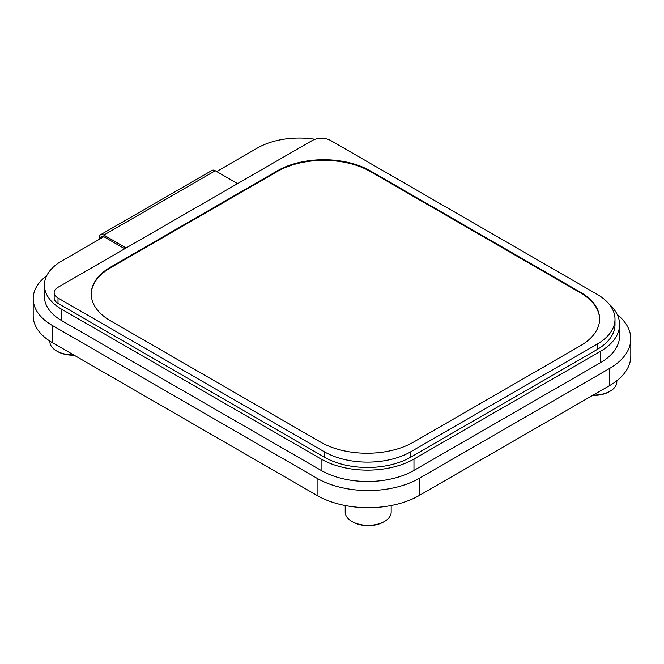 <?xml version="1.0" encoding="UTF-8"?>
<svg xmlns="http://www.w3.org/2000/svg" width="664" height="664" viewBox="0 0 664 664"><rect width="100%" height="100%" fill="white"/><g stroke="black" fill="none" stroke-linecap="round" stroke-linejoin="round"><path stroke-width="1" d="M100.588 238.575A4.598 2.656 60 0 1 101.534 236.467A4.598 2.656 60 0 1 103.833 236.699L61.719 261.01A59.104 34.121 0 0 0 44.413 285.138L44.413 296.509A59.104 34.121 0 0 0 61.719 320.637L321.102 470.386A65.67 37.914 0 0 0 413.971 470.386L600.356 362.776A65.67 37.914 0 0 0 619.587 335.967L619.587 324.605A65.67 37.914 0 0 0 608.838 303.813M44.413 285.138A59.104 34.121 0 0 0 61.719 309.266L321.102 459.023A65.67 37.914 0 0 0 413.971 459.023L600.356 351.414A65.67 37.914 0 0 0 619.587 324.605M315.018 139.291A59.104 34.121 0 0 0 257.391 148.039L216.672 171.553M103.833 236.699L124.732 248.759M58.009 303.373A13.131 7.586 180 0 1 54.157 298.012L54.157 292.65A13.131 7.586 0 0 0 58.009 298.012L58.009 303.373L324.356 457.147A61.071 35.258 180 0 0 410.717 457.147L597.102 349.538A61.071 35.258 180 0 0 614.997 324.605L614.997 319.243A61.071 35.258 0 0 0 597.102 294.31L330.763 140.536A13.131 7.586 0 0 0 312.188 140.536L58.009 287.288A13.131 7.586 0 0 0 54.157 292.65M237.563 183.613L215.277 170.748A6.565 3.793 -120 0 0 211.999 170.424L100.555 234.766A6.565 3.793 -120 0 0 99.193 237.77L99.193 239.38M614.997 319.243A61.071 35.258 0 0 1 597.102 344.176L410.717 451.786L410.717 457.147M58.009 298.012L324.356 451.786A61.071 35.258 0 0 0 410.717 451.786M413.506 442.133A65.67 37.914 180 0 1 320.637 442.133L110.473 320.795A65.67 37.914 180 0 1 91.242 293.986A65.67 37.914 180 0 1 110.473 267.177L277.361 170.831A65.67 37.914 180 0 1 370.23 170.831L580.386 292.168A65.67 37.914 180 0 1 599.625 318.969A65.67 37.914 180 0 1 580.386 345.778L413.506 442.133M599.617 319.293A65.67 37.914 0 0 0 580.386 292.807L370.23 171.47A65.67 37.914 0 0 0 277.361 171.47L110.473 267.824A65.67 37.914 0 0 0 91.242 294.31M126.127 247.954L103.833 235.089A6.565 3.793 -120 0 0 100.555 234.766M617.271 314.62A72.235 41.707 180 0 1 630.8 338.922L630.8 356.078A72.235 41.707 180 0 1 609.643 385.568L419.266 495.477A72.235 41.707 180 0 1 317.11 495.477L52.431 342.674A65.67 37.914 180 0 1 33.2 315.865L33.2 298.709A65.67 37.914 180 0 1 46.746 275.643M630.8 338.922A72.235 41.707 180 0 1 609.643 368.404L419.266 478.321A72.235 41.707 180 0 1 317.11 478.321L52.431 325.518A65.67 37.914 180 0 1 33.2 298.709M49.883 341.113L49.883 341.603A22.983 13.272 0 0 0 56.614 350.982A22.983 13.272 0 0 0 73.546 354.866M57.544 351.522L56.614 350.982L57.544 351.522A21.671 12.508 0 0 0 74.069 355.165M345.205 505.528L345.205 512.102A22.983 13.272 0 0 0 351.937 521.481A22.983 13.272 0 0 0 384.439 521.481A22.983 13.272 0 0 0 391.171 512.102L391.171 505.528M352.866 522.02L351.937 521.481A22.983 13.272 0 0 0 351.937 521.489L352.866 522.02A21.671 12.508 0 0 0 383.51 522.02L384.439 521.481M593.168 395.08A22.983 13.272 0 0 0 610.108 391.196A22.983 13.272 0 0 0 616.839 381.817L616.839 380.721M592.645 395.379A21.671 12.508 0 0 0 609.178 391.735L610.108 391.196M600.356 362.776L600.356 351.414M110.473 267.824L110.473 267.177M277.361 171.47L277.361 170.831M370.23 171.47L370.23 170.831M580.386 292.807L580.386 292.168M597.102 344.176L597.102 349.538M324.356 451.786L324.356 457.147M61.719 320.637L61.719 309.266M321.102 470.386L321.102 459.023M413.971 470.386L413.971 459.023M215.277 170.748L103.833 235.089M52.431 342.674L52.431 325.518M609.643 385.568L609.643 368.404M419.266 495.477L419.266 478.321M317.11 495.477L317.11 478.321"/></g></svg>

